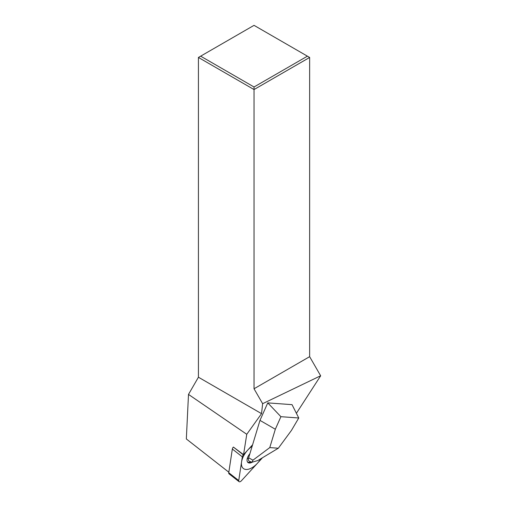 <?xml version="1.0" encoding="UTF-8"?>
<svg xmlns="http://www.w3.org/2000/svg" width="507" height="507" viewBox="0 0 507 507"><rect width="100%" height="100%" fill="white"/><g stroke="black" fill="none" stroke-linecap="round" stroke-linejoin="round"><path stroke-width="0.76" d="M254.032 86.989L307.413 56.169L254.032 25.35L200.652 56.169L254.032 86.989L254.032 89.555L309.638 57.456L309.638 356.668L254.032 388.768L254.032 89.555L198.427 57.456L198.427 377.214L261.536 413.649L262.639 403.68L254.032 388.768M307.413 56.169L309.638 57.456M296.399 413.294L320.658 375.801L309.638 356.668M239.031 481.65A2.516 1.337 128 0 0 241.402 480.769L261.802 458.493L241.402 480.769A2.516 1.337 128 0 1 239.462 481.808A2.516 1.337 128 0 1 238.734 480.547L242.327 456.851L238.734 480.547A2.516 1.337 128 0 0 239.031 481.65L229.044 473.836A2.516 1.337 -52 0 1 228.746 472.727L232.339 449.037A2.516 1.337 -52 0 1 233.372 447.06L243.556 454.659L246.763 434.296L188.496 394.414L198.427 377.214M188.496 394.414L186.335 438.961L228.822 472.207M200.652 56.169L198.427 57.456M320.665 375.763L262.639 403.68M267.759 402.881L292.045 404.656L298.762 417.99L291.443 430.418L278.33 448.22L257.86 460.521L252.017 462.245L252.961 460.166L248.652 457.802L259.977 420.385L267.759 402.881L280.91 416.684L298.762 417.99M243.556 454.659L243.36 454.874A2.516 1.337 128 0 0 242.327 456.851L232.339 449.037M246.763 434.296L261.536 413.649M280.91 416.684L275.326 429.245L269.768 447.599L278.33 448.22L269.768 447.599L252.961 460.166M275.326 429.245L259.977 420.385M252.017 462.245L249.571 461.338A5.596 2.979 -52 0 1 248.652 457.802M242.327 456.851A2.516 1.337 128 0 1 243.36 454.874L252.587 444.797M261.802 458.493A2.516 1.337 128 0 0 262.284 457.865A2.516 1.337 128 0 1 261.802 458.493M252.106 462.27A7.44 3.955 -52 0 1 247.676 462.238A7.44 3.955 -52 0 1 247.593 462.131A7.44 3.955 -52 0 1 249.881 453.74M247.429 461.877A7.263 3.86 128 0 0 250.965 461.852M252.137 446.28A14.982 7.96 128 0 0 242.536 467.65A14.982 7.96 128 0 0 260.801 458.759M243.36 454.874L233.372 447.06M238.734 480.547L228.746 472.727M247.201 458.797A5.995 3.188 128 0 0 248.531 458.258"/></g></svg>

